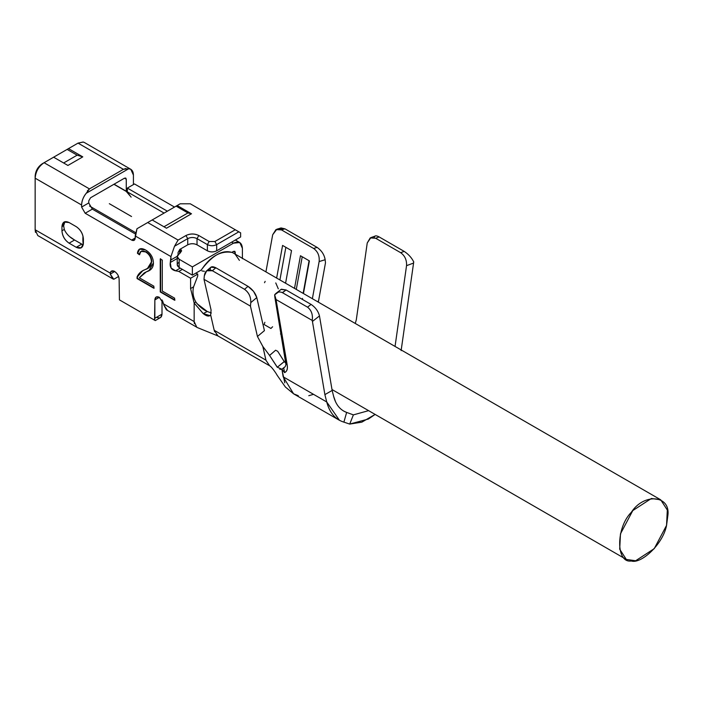 <?xml version="1.0" encoding="UTF-8"?>
<svg xmlns="http://www.w3.org/2000/svg" width="703" height="703" viewBox="0 0 703 703"><rect width="100%" height="100%" fill="white"/><g stroke="black" fill="none" stroke-linecap="round" stroke-linejoin="round"><path stroke-width="1.05" d="M128.728 168.72L86.293 193.22L128.728 168.72L130.802 169.3L133.421 175.091C133.28 171.154 131.716 169.028 128.728 168.72L123.412 169.309L89.466 188.914L44.087 162.709L53.621 157.2L67.919 165.451L82.787 156.866L68.49 148.614L67.128 149.405L77.137 155.178L82.787 156.866L77.137 155.178L67.128 149.405L44.087 162.709L89.466 188.914L123.412 169.309L78.033 143.113L68.49 148.614L82.787 156.866L67.919 165.451L53.621 157.2L78.033 143.113L123.412 169.309L125.881 168.518M63.63 162.982L77.137 155.178L63.63 162.982M35.493 232.394L35.15 229.758L110.186 273.08L35.15 229.758L35.15 178.184C35.642 171.594 38.621 166.435 44.087 162.709C38.727 166.26 35.748 171.418 35.15 178.184L35.15 176.119C35.607 170.882 37.988 166.752 42.294 163.737C37.927 166.716 35.545 170.847 35.15 176.119L35.15 178.175L81.601 205.004C81.882 200.548 83.437 196.62 86.293 193.211M147.709 222.535L180.179 203.791L190.285 203.791L240.619 232.851L240.619 236.981L216.673 250.804L240.619 236.981L240.619 232.851L238.827 231.823L216.673 244.609L214.89 241.516L209.169 241.516L198.808 235.531C194.52 233.466 190.232 233.466 185.944 235.531L178.087 240.075L185.944 235.531C190.232 233.528 194.52 233.528 198.808 235.531L209.169 241.516L214.89 241.516L235.259 229.758L190.285 203.791L180.179 203.791L177.191 205.513L191.48 213.765L166.47 228.211L152.173 219.96L147.709 222.535L178.087 240.075L147.709 222.535L136.988 228.73L135.204 235.944L170.934 256.577L174.511 246.261L178.087 240.075L174.511 246.261L170.934 256.577L170.934 259.934L177.253 256.287L170.934 259.934L170.293 262.5C169.643 267.114 171.409 269.882 175.583 270.813L180.232 268.133L175.583 270.813L178.799 271.428L190.592 278.239L197.736 274.117L195.952 273.08L197.736 274.117L190.592 278.239L190.592 288.555L193.589 286.824L197.736 276.015L197.736 274.117L197.736 276.015L193.589 286.824L190.592 288.555L194.16 302.993L195.865 302.018L194.16 302.993L194.16 321.57L163.79 304.03L163.834 305.032L166.409 309.812L196.014 326.781M87.374 190.882L89.466 188.905M130.802 169.3L84.351 142.481L83.139 142.015L78.033 143.113L83.297 142.05M89.466 188.914L86.293 193.22C83.297 196.981 81.741 200.917 81.601 205.004L35.15 178.184L35.15 176.119L35.15 229.758L37.769 235.54L112.805 278.863L110.239 274.091L110.687 272.035L112.129 270.857M155.328 320.559L160.759 317.387L162.006 314.136L154.853 318.266L162.006 314.136C161.664 317.677 159.88 318.705 156.646 317.229L154.853 318.266L154.853 299.9C155.143 296.956 156.628 296.095 159.326 297.325L156.163 297.009L154.853 299.9L159.326 297.325L154.853 299.9L154.555 320.146L119.431 299.873L119.123 279.276C118.877 275.971 117.392 273.397 114.659 271.534L110.239 274.091L113.763 279.276L118.579 276.49L115.292 278.388M113.763 279.276L118.579 276.49L113.763 279.276L112.805 278.863M194.371 323.652L194.16 321.658M110.283 273.133L44.087 234.916M90.538 197.78L88.754 200.873L90.538 197.78L124.484 178.184L126.268 179.212L125.749 178.052L124.484 178.184L90.538 197.78M179.871 249.354L178.087 252.447L179.871 249.354L187.727 244.82L179.871 249.354M216.673 250.804C213.58 252.245 210.478 252.245 207.385 250.804L197.025 244.82C193.923 243.37 190.829 243.37 187.727 244.82L187.727 238.625L174.511 246.261L187.727 238.625L187.727 244.82C190.829 243.326 193.923 243.326 197.025 244.82L207.385 250.804L207.385 244.609L197.025 238.625L197.025 244.82L197.025 238.625C193.923 237.139 190.829 237.139 187.727 238.625C190.829 237.139 193.923 237.139 197.025 238.625L207.385 244.609L207.385 250.804C210.478 252.289 213.58 252.289 216.673 250.804L216.673 244.609L216.673 250.804M194.16 303.019L203.185 313.608L207.271 311.499L203.272 313.564L209.951 315.629L210.654 314.935C209.134 316.781 206.656 316.332 203.22 313.582L194.151 303.002L190.592 288.555L190.592 278.239L178.799 271.428L182.376 269.372L178.799 271.428L175.583 270.813L171.11 268.054L170.293 262.5L177.437 258.37L170.293 262.5L170.934 256.577L135.204 235.944L135.204 238.009C134.976 240.364 133.781 241.059 131.628 240.075L134.159 240.321L135.204 238.009L131.628 240.075L85.177 213.255L92.321 209.125L135.354 233.967L92.321 209.125L85.177 213.255L81.601 207.069L81.601 205.004L81.601 207.069L88.754 202.939L88.754 200.873L88.754 202.939L81.601 207.069L85.177 213.255L131.628 240.075L135.204 238.009L136.988 228.73L140.591 226.647M113.904 184.291L126.268 191.427L126.268 179.212L124.484 178.184L126.268 179.212L126.268 191.427L129.985 195.794M133.421 184.581L133.421 175.091L133.421 184.581M167.367 310.216L163.834 305.032L162.586 300.849M83.2 244.934L81.715 244.134L76.24 247.298L81.715 244.134L74.571 240.013L69.096 243.168L76.24 247.298L81.293 247.799L83.393 243.168L83.393 239.046C82.998 233.765 80.617 229.644 76.24 226.665L69.096 222.535L64.043 222.034L61.952 226.665L61.952 230.786L64.289 229.442L61.952 230.786C62.347 236.067 64.729 240.189 69.096 243.168L74.571 240.013L70.168 236.999M64.913 221.682L63.648 225.681L64.289 229.442L63.648 225.681L61.952 226.665L63.648 225.681L64.94 221.673M162.006 314.136L162.006 299.9L162.006 314.136M110.239 274.091L114.659 271.534C117.348 273.414 118.842 275.998 119.123 279.276L119.431 299.873L154.555 320.146L122.129 301.429M134.493 183.958L174.511 207.069L134.493 183.958L127.34 188.088L134.493 183.958M242.403 248.326L242.403 258.642L242.403 248.326C241.832 242.43 238.862 240.716 233.466 243.168L231.682 242.14L233.466 243.168L239.785 242.544L242.403 248.326M131.109 197.148L127.34 192.051L127.34 188.088L167.367 211.19L127.34 188.088L127.34 192.051M109.334 203.694L131.531 216.515M178.087 254.706L178.087 252.447L178.087 254.706M177.235 256.577L177.235 264.829L179.16 267.509L179.16 259.258L177.235 256.577L179.16 253.897C176.646 255.681 176.646 257.474 179.16 259.258L179.16 267.509L192.376 275.145L192.376 266.894L179.16 259.258L192.376 266.894L233.466 243.168L192.376 266.894L192.376 275.145L201.207 270.049L204.327 265.778C212.561 255.277 221.709 250.813 231.788 252.395L233.466 251.419L235.259 252.447L234.855 251.375L233.466 251.419L234.732 251.296L235.259 254.354L239.407 260.374M180.636 248.915L179.696 253.59L179.696 249.468L179.696 253.59L181.62 250.901L180.636 248.915M204.388 271.305L201.937 270.927M114.659 271.534L111.496 271.226M119.431 299.873L155.301 320.594M216.673 244.609C213.58 246.103 210.478 246.103 207.385 244.609C210.478 246.103 213.58 246.103 216.673 244.609L238.827 231.823L235.259 229.758L214.89 241.516L216.673 244.609M177.235 261.639L177.235 258.783L177.235 261.639M92.321 209.125L88.754 202.939L92.321 209.125M35.15 227.693L35.15 229.802M44.087 162.709L42.294 163.737M209.169 241.516L207.385 244.609L209.169 241.516M198.808 235.531L197.025 238.625L198.808 235.531M185.944 235.531L187.727 238.625L185.944 235.531M163.79 304.03L194.16 321.561L196.805 327.334M218.062 336.008L216.445 334.742M214.6 331.649L213.721 328.213M325.48 262.799L318.345 302.141L318.485 301.227L317.378 301.587L318.485 301.227L325.48 262.799L325.146 259.715C324.294 254.671 321.614 250.567 317.106 247.403L313.626 248.467C317.835 251.525 319.672 255.892 319.136 261.569L325.146 259.723L325.48 262.799M264.6 354.066L262.843 346.474L257.439 336.473L250.444 306.121L203.993 279.302L211.085 310.049L210.663 314.935L214.195 330.278L266.006 360.191L214.195 330.278L218 335.972L269.012 365.428M309.39 260.901L300.453 255.743L309.39 260.901L303.441 293.538L309.39 260.901M291.517 250.584L282.588 245.426L291.517 250.584L285.576 283.23L291.517 250.584M211.322 312.993L207.271 311.508C203.026 309.654 199.23 306.49 195.865 302.018C193.079 297.123 192.323 292.061 193.589 286.824M210.654 314.935L211.085 310.049L203.993 279.302L250.444 306.121L250.778 302.65L256.788 297.562C255.347 293.028 252.421 289.293 248.01 286.349L244.53 289.302C248.897 292.562 250.989 297.017 250.778 302.65C250.971 296.921 248.888 292.466 244.53 289.302L212.368 270.734L215.847 267.781L210.944 267.166L206.541 270.901M264.521 282.711L265.154 281.367M277.676 351.254L284.214 361.57L285.98 363.293M313.503 394.33L308.775 395.71M298.283 395.701L293.599 393.821L285.383 387.01L277.079 375.182C276.367 373.653 271.332 366.333 269.732 365.903L265.945 360.252L262.843 346.474L269.565 355.419L275.611 350.226L269.592 355.463L262.852 346.474L257.439 336.473L250.444 306.121L250.778 302.65L256.788 297.562L264.416 330.647L257.456 336.465L264.416 330.647L256.788 297.562L253.537 291.341L248.01 286.349L215.847 267.781L248.01 286.349L244.53 289.302L212.368 270.734C207.895 268.801 205.214 270.497 204.327 275.831L206.691 270.787L212.368 270.734L215.847 267.781C211.647 265.743 209.802 266.736 210.338 270.743M284.794 382.845L281.877 369.242L279.794 369.303M277.254 367.256L269.583 355.463L277.325 367.23L284.258 361.535L277.667 351.272M277.659 351.263L275.611 350.226L277.659 351.263M343.855 411.167L346.649 412.424C340.182 410.034 335.849 404.682 333.644 396.378L335.621 401.967M346.649 412.424L353.389 414.875L368.6 410.649L353.389 414.884L346.649 412.424L343.89 422.134L346.649 412.424M353.389 414.875L349.716 424.085L361.843 422.151L375.138 414.419L368.363 419.041L349.716 424.076L343.89 422.134L349.716 424.076L353.389 414.884M339.461 420.297L326.728 401.958L283.195 376.826L293.59 393.821L339.118 420.104M285.98 363.223L284.302 361.597L277.325 367.23L281.885 369.233L283.678 367.818M284.566 372.625L283.696 367.801L284.961 366.869M285.928 364.444L274.882 297.378L274.645 294.803L278.335 292.14M355.261 323.459L356.307 319.786L355.261 323.459M282.325 292.615L286.051 289.97L311.06 304.408C315.454 307.369 318.248 311.209 319.47 315.937C318.248 311.209 315.454 307.369 311.06 304.408L307.545 307.167C311.464 310.331 313.02 314.751 312.202 320.419L312.431 321.447L319.47 315.937L332.15 390.437L333.644 396.378L332.15 390.437L324.891 394.629L326.728 401.958C329.61 412.731 335.331 419.454 343.89 422.134M279.372 229.099L284.943 228.835L317.106 247.403C321.579 250.496 324.259 254.6 325.146 259.715L319.136 261.569L312.378 298.696L319.136 261.569C319.672 255.892 317.835 251.525 313.626 248.467L281.464 229.899L275.936 229.609L272.685 234.749L276.877 229.213L281.464 229.899L284.943 228.835L281.033 227.939M375.639 238.247L379.154 236.937L404.172 251.384L400.657 252.685C404.884 255.734 406.844 260.057 406.545 265.664L413.575 263.054L413.68 261.841C411.686 257.764 408.513 254.284 404.172 251.384L379.154 236.937L375.639 238.247L370.217 237.922L367.238 242.966L370.868 237.614L375.639 238.247L400.657 252.685L375.639 238.247M375.736 235.874L370.868 237.614M281.358 289.223L286.051 289.97L281.068 289.416L276.13 293.283M204.327 275.831L203.993 279.302L204.327 275.831M272.685 234.749L265.927 271.876L272.685 234.749M276.639 278.072L282.588 245.426L276.639 278.072M294.513 288.379L300.453 255.743L294.513 288.379M413.742 261.868L413.575 263.054L406.545 265.664L395.051 346.43L406.545 265.664C406.844 260.057 404.884 255.734 400.657 252.685L404.172 251.384M367.238 242.966L356.307 319.786L367.238 242.966M374.339 237.271C374.62 235.523 376.228 235.408 379.154 236.937M412.889 260.365L413.68 261.832M413.575 263.054L401.123 350.621L413.575 263.054M312.202 320.419C313.002 314.663 311.455 310.243 307.545 307.167L282.527 292.729C279.442 291.288 276.815 291.982 274.662 294.821L276.051 299.548L312.264 320.454L276.051 299.548L287.158 364.787C287.861 368.899 287.017 371.5 284.601 372.59L281.894 369.224L283.186 376.826L326.728 401.958L324.891 394.629L312.431 321.447L324.891 394.629L332.15 390.437L319.47 315.937L312.431 321.447M312.492 321.482L312.264 320.463M313.626 248.467L317.106 247.403L284.943 228.835L281.464 229.899L313.626 248.467M307.545 307.167L311.06 304.408L286.051 289.97L282.527 292.729L307.545 307.167M274.645 294.803L285.822 361.623L287.158 364.787L276.051 299.548L274.653 294.821M285.822 361.623C286.314 364.866 285.603 366.931 283.669 367.827L284.601 372.608C286.973 371.386 287.817 368.776 287.158 364.787L285.822 361.623M283.696 367.792L281.894 369.224M281.894 369.233L283.476 371.263M187.912 212.947L191.48 213.765L177.191 205.513L176.119 206.137L187.912 212.947L176.119 206.137L152.173 219.96L166.47 228.211L191.48 213.765L187.912 212.947L163.966 226.77L187.912 212.947M194.16 318.934L194.16 314.276M110.186 273.08C110.819 270.831 112.313 270.277 114.659 271.437M154.555 320.146L154.853 318.266M159.326 297.325L163.702 303.977M153.843 288.248L137.067 278.564L137.067 276.947C138.526 273.52 141.162 271.094 144.976 269.662C149.273 268.353 151.417 265.796 151.409 261.991C151.259 257.579 149.291 254.205 145.503 251.885C141.988 250.031 139.95 250.997 139.379 254.758L137.428 253.265C138.113 248.563 140.828 247.465 145.565 249.969C150.574 252.992 153.184 257.289 153.412 262.869C153.474 267.43 151.136 270.409 146.417 271.806L139.335 277.808L153.843 286.183L153.843 288.248L153.843 286.183L139.335 277.808L144.256 272.905L149.106 270.435L153.412 262.869C153.184 257.289 150.574 252.992 145.565 249.969L139.51 249.143L137.428 253.265L139.379 254.758L141.075 251.349L145.503 251.885C149.291 254.205 151.259 257.579 151.409 261.991L147.472 268.432L142.551 270.848L137.067 276.947L137.067 278.564L153.843 288.248M160.249 258.941L162.279 260.11L162.279 291.06L174.634 298.186L174.634 300.251L160.249 291.947L160.249 258.941L160.249 291.947L174.634 300.251L174.634 298.186L162.279 291.06L162.279 260.11L160.249 258.941M61.952 230.786L61.952 226.665C62.409 221.946 64.79 220.575 69.096 222.535L76.24 226.665C80.555 229.679 82.936 233.8 83.393 239.046L83.393 243.168C82.936 247.887 80.555 249.257 76.24 247.298L69.096 243.168C64.79 240.154 62.409 236.032 61.952 230.786M160.609 291.745L160.609 258.739L160.609 291.745L174.994 300.04L160.609 291.745M137.419 278.353L137.067 276.947L142.735 270.752L137.419 276.736L137.419 278.353L154.203 288.037L137.419 278.353M151.769 261.78L151.769 261.78C151.62 257.368 149.651 254.003 145.864 251.674L141.259 251.252L145.864 251.674C149.651 254.003 151.62 257.368 151.769 261.78L147.648 268.326L151.769 261.78M137.788 253.054L139.695 249.047L137.788 253.054L139.739 254.556L137.788 253.054M135.609 232.631L89.58 206.058M235.259 254.354L235.259 252.447L233.466 251.419L231.788 252.395C222.376 249.539 212.183 255.417 201.207 270.049L192.376 275.145L179.16 267.509C176.646 265.725 176.646 263.933 179.16 262.149M264.864 322.299L264.091 324.514L270.927 328.459L272.597 326.763M309.083 260.725L303.142 293.371L309.083 260.725M302.281 299.346L302.554 298.406M296.288 289.408L302.228 256.771M275.761 282.931L278.3 288.828M279.917 279.961L285.857 247.315L279.917 279.961M280.488 333.978L281.182 334.382M666.549 525.405L667.85 515.571C670.776 495.123 643.948 492.733 631.338 512.311C615.81 527.733 615.81 563.498 631.338 560.985C640.908 564.263 662.999 544.35 666.549 525.405L654.238 548.656L635.653 560.757L626.303 559.43L619.703 549.21L620.477 533.841L632.779 510.589L651.373 498.489L660.723 499.815L667.314 510.035L666.549 525.405M64.289 229.442C66.152 233.774 69.579 237.289 74.571 240.013L83.209 244.925M196.937 303.617L207.262 311.499M83.016 236.19A34.842 20.115 120 0 0 83.305 244.398M239.785 242.544L235.382 239.995M196.717 327.308L218 335.972M276.877 229.213L280.866 227.992M284.979 362.37L285.972 362.941M331.992 389.515L626.303 559.43M660.723 499.815L231.981 252.28M164.089 213.079L114.062 184.204"/></g></svg>
